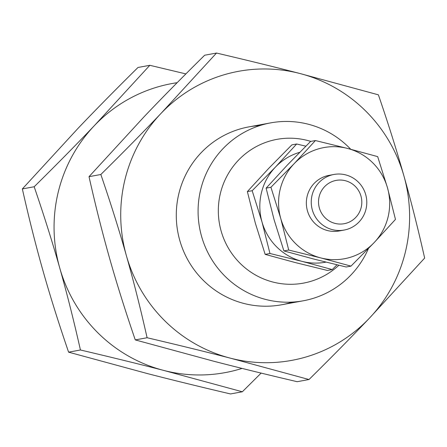 <?xml version="1.0" encoding="UTF-8"?>
<svg xmlns="http://www.w3.org/2000/svg" width="447" height="447" viewBox="0 0 447 447"><rect width="100%" height="100%" fill="white"/><g stroke="black" fill="none" stroke-linecap="round" stroke-linejoin="round"><path stroke-width="0.67" d="M312.056 195.305A28.262 27.759 79.6 0 0 344.129 230.06A28.262 27.759 79.6 0 0 365.981 209.224A28.262 27.759 79.6 0 0 333.909 174.47A28.262 27.759 79.6 0 0 312.056 195.305M319.158 196.63A22.02 21.629 79.6 0 0 334.965 223.383A22.02 21.629 79.6 0 0 361.176 207.475A22.02 21.629 79.6 0 0 345.369 180.722A22.02 21.629 79.6 0 0 319.158 196.63M350.722 149.259A90.434 88.836 79.6 0 0 270.619 122.886A90.434 88.836 79.6 0 0 200.686 189.562A90.434 88.836 79.6 0 0 303.323 300.781A90.434 88.836 79.6 0 0 368.412 248.566M310.788 141.403A73.096 71.799 79.6 0 0 220.427 193.244A73.096 71.799 79.6 0 0 253.578 273.877A73.096 71.799 79.6 0 0 338.86 265.272M22.35 188.925L77.756 128.647C95.602 109.889 115.684 89.501 138 67.475L149.829 65.301L94.423 125.579C76.577 144.336 56.495 164.725 34.179 186.751L22.35 188.925C28.994 218.427 35.894 245.783 43.057 270.988C50.181 296.205 58.697 323.265 68.603 352.163L80.432 349.99C111.024 357.17 138.81 363.987 163.798 370.44A146.957 144.353 -100.4 0 1 59.725 267.926A146.957 144.353 -100.4 0 1 58.289 191.903A146.957 144.353 -100.4 0 1 94.423 125.579A146.957 144.353 -100.4 0 1 177.146 82.701M242.062 368.412A146.957 144.353 -100.4 0 1 163.798 370.44L242.33 391.779L230.501 393.952C199.91 386.778 172.123 379.961 147.136 373.508L68.603 352.163M242.33 391.779L261.121 373.094M185.879 73.906L149.829 65.301M34.179 186.751C44.08 215.655 52.595 242.71 59.725 267.926C66.882 293.137 73.789 320.493 80.432 349.99M89.014 176.671L144.426 116.388C162.267 97.636 182.348 77.247 204.67 55.221L216.499 53.048L161.093 113.326C143.247 132.083 123.165 152.472 100.843 174.498L89.014 176.671C95.658 206.173 102.564 233.524 109.722 258.735C116.851 283.951 125.367 311.011 135.268 339.91L147.097 337.736C177.688 344.911 205.48 351.728 230.468 358.187A146.957 144.353 -100.4 0 1 126.389 255.673A146.957 144.353 -100.4 0 1 124.953 179.649A146.957 144.353 -100.4 0 1 161.093 113.326A146.957 144.353 -100.4 0 1 299.864 73.492A146.957 144.353 -100.4 0 1 403.943 176.012A146.957 144.353 -100.4 0 1 405.379 252.03A146.957 144.353 -100.4 0 1 369.244 318.353A146.957 144.353 -100.4 0 1 230.468 358.187L309 379.525L297.171 381.699C266.58 374.525 238.787 367.708 213.8 361.249L135.268 339.91M309 379.525C331.316 357.499 351.398 337.111 369.244 318.353L424.65 258.075C418.006 228.573 411.106 201.217 403.943 176.012C396.819 150.795 388.303 123.735 378.397 94.837L299.864 73.492C274.877 67.039 247.09 60.222 216.499 53.048M292.293 302.088A90.434 88.836 -100.4 0 1 243.811 303.44A90.434 88.836 -100.4 0 1 176.649 207.022A90.434 88.836 -100.4 0 1 259.847 125.585M100.843 174.498C110.75 203.396 119.265 230.456 126.389 255.673C133.552 280.884 140.453 308.234 147.097 337.736M247.37 191.595L268.681 168.407L291.852 144.884L296.657 143.995L275.346 167.184L252.175 190.713L247.37 191.595L255.332 223.159L265.16 254.377L269.966 253.494L302.027 261.361A56.523 55.523 -100.4 0 1 261.998 221.93A56.523 55.523 -100.4 0 1 261.45 192.691A56.523 55.523 -100.4 0 1 275.346 167.184A56.523 55.523 -100.4 0 1 299.708 152.315M325.958 262.132A56.523 55.523 -100.4 0 1 302.027 261.361L332.233 269.569L327.428 270.452L295.361 262.585L265.16 254.377M332.233 269.569L337.01 264.831M305.826 146.175L296.657 143.995M252.175 190.713L261.998 221.93L269.966 253.494M266.121 188.148L287.432 164.96L310.598 141.436L315.409 140.554L294.098 163.736L270.927 187.265L266.121 188.148L274.084 219.712L283.906 250.929L288.712 250.046L320.778 257.913A56.523 55.523 -100.4 0 1 280.75 218.482A56.523 55.523 -100.4 0 1 280.196 189.243A56.523 55.523 -100.4 0 1 294.098 163.736A56.523 55.523 -100.4 0 1 347.47 148.415A56.523 55.523 -100.4 0 1 387.499 187.846A56.523 55.523 -100.4 0 1 388.052 217.086A56.523 55.523 -100.4 0 1 374.156 242.592A56.523 55.523 -100.4 0 1 320.778 257.913L350.984 266.121L346.179 267.004L314.112 259.137L283.906 250.929M350.984 266.121L374.156 242.592L395.466 219.41L387.499 187.846L377.676 156.623L347.47 148.415L315.409 140.554M341.659 230.401A28.262 27.759 -100.4 0 1 327.45 230.54A28.262 27.759 -100.4 0 1 306.424 200.91A28.262 27.759 -100.4 0 1 331.484 175.034M270.927 187.265L280.75 218.482L288.712 250.046M344.129 230.06L339.234 230.959M333.909 174.47L329.014 175.369M303.323 300.781L281.515 304.787M270.619 122.886L248.817 126.898"/></g></svg>

